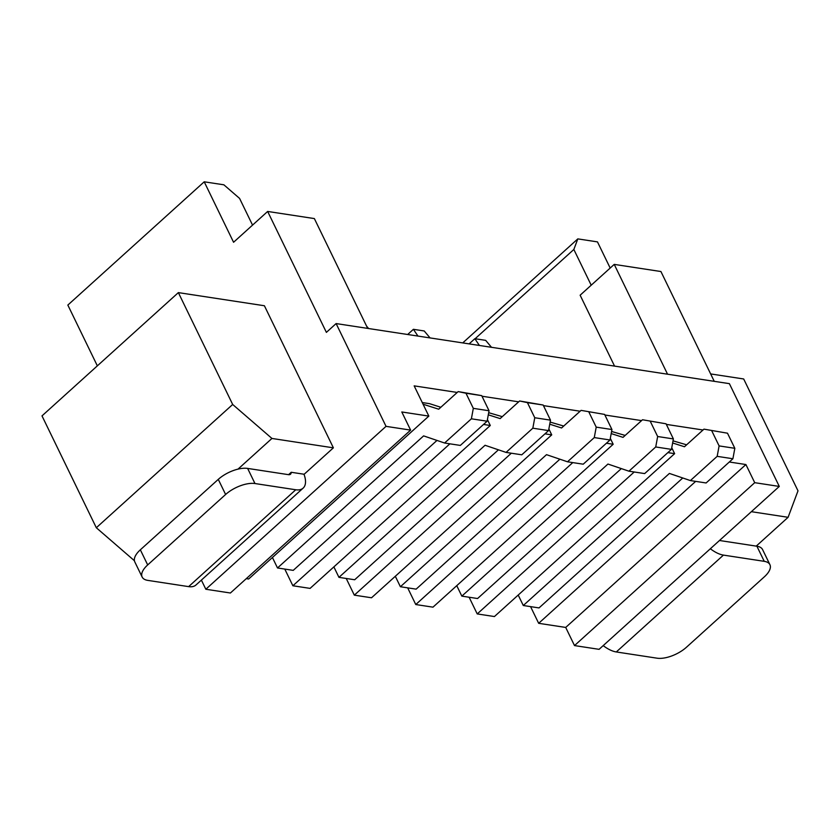 <?xml version="1.0" encoding="UTF-8"?>
<svg xmlns="http://www.w3.org/2000/svg" width="840" height="840" viewBox="0 0 840 840"><rect width="100%" height="100%" fill="white"/><g stroke="black" fill="none" stroke-linecap="round" stroke-linejoin="round"><path stroke-width="1.26" d="M599.088 649.331L574.508 645.582L754.719 482.675L779.289 486.433L599.088 649.331M97.346 365.852L67.841 305.078L204.215 181.808L233.572 242.267L267.656 211.449L326.382 332.377L336.116 323.568L729.383 383.649L779.289 486.433M134.421 560.731L96.317 527.74L42 415.884L178.364 292.614L264.401 305.75L333.385 447.836L271.94 438.449L232.68 404.471L178.364 292.614M205.832 589.25L386.032 426.353L410.613 430.112L230.402 593.009L205.832 589.25L201.38 580.104M246.298 578.645L248.64 579.001L428.841 416.105L414.162 385.865L457.233 392.448M449.883 443.825L292.877 585.764L284.781 569.079M292.877 585.764L310.086 588.389L490.287 425.492L487.41 419.58M511.329 453.212L354.322 595.15L346.227 578.466M354.322 595.15L371.532 597.775L551.733 434.879L548.867 428.967M572.775 462.599L415.769 604.538L407.673 587.853M415.769 604.538L432.978 607.163L613.179 444.266L610.312 438.354M634.221 471.986L477.225 613.925L469.119 597.24M477.225 613.925L494.424 616.55L674.625 453.653L671.759 447.741M695.678 481.373L538.671 623.312L530.565 606.627M538.671 623.312L565.708 627.438L745.909 464.541L729.309 462M574.508 645.582L565.708 627.438M754.719 482.675L745.909 464.541M386.032 426.353L336.116 323.568M666.341 424.389L703.017 429.996M674.625 453.653L667.863 452.613M604.884 415.002L641.571 420.609M613.179 444.266L606.417 443.226M543.438 405.615L580.125 411.222M551.733 434.879L544.971 433.839M481.992 396.228L518.679 401.835M490.287 425.492L483.525 424.452M428.841 416.105L401.804 411.968L410.613 430.112M614.554 366.104L580.135 295.207L614.229 264.39L660.923 271.53L714.242 381.329M462.735 342.909L577.815 238.886L597.471 241.889L610.176 268.055M686.626 444.822L673.029 440.853M625.18 435.435L611.583 431.466M563.724 426.048L550.137 422.079M502.278 416.661L488.691 412.692M440.832 407.274L429.534 403.662L422.257 402.549M288.572 474.673L291.218 472.28L304.164 474.254L333.385 447.836M303.986 474.233A26.313 12.81 -132.1 0 1 303.135 488.124L195.993 584.976A26.313 12.81 -132.1 0 1 188.622 586.625L147.819 580.388A22.554 10.101 154.1 0 1 142.149 577.038L134.809 561.918A22.554 10.101 154.1 0 1 140.343 549.812L218.274 479.378A22.554 10.101 -25.9 0 1 247.632 468.416L288.425 474.653A7.518 3.665 47.9 0 0 290.535 474.18A7.518 3.665 47.9 0 0 291.218 472.28M238.004 469.13L271.94 438.449M96.317 527.74L232.68 404.471M252.546 225.109L239.578 198.408L223.871 184.81L204.215 181.808M756.231 546.115L788.099 517.303L798 490.833L743.683 378.977L710.65 373.926M751.349 511.686L788.099 517.303M603.204 645.614A26.313 12.81 47.9 0 0 616.298 651.956L657.101 658.192A22.554 10.101 -25.9 0 0 686.458 647.241L764.379 576.797A22.554 10.101 154.1 0 0 769.923 564.69A22.554 10.101 154.1 0 0 764.243 561.33L756.903 546.221L719.481 540.498M710.356 548.751A26.313 12.81 47.9 0 0 723.44 555.103L764.243 561.33M577.815 238.886L573.846 249.47L591.202 285.201M614.229 264.39L667.548 374.199M703.962 429.145L727.493 433.199L703.962 429.145L684.485 446.754L672.641 442.974M518.207 595.046L523.288 605.514L669.407 473.435L690.385 480.575L706.115 482.969L732.9 458.756L734.832 448.308L727.493 433.199M523.288 605.514L539.028 607.919L682.763 477.981M734.832 448.308L719.103 445.904L711.764 430.794M719.103 445.904L717.171 456.351L690.385 480.575M642.516 419.759L666.047 423.801L642.516 419.759L623.028 437.367L611.195 433.587M456.761 585.659L461.843 596.127L607.95 464.048L628.94 471.188L644.669 473.582L671.454 449.369L673.386 438.921L666.047 423.801M461.843 596.127L477.572 598.532L621.317 468.594M673.386 438.921L657.657 436.517L650.317 421.407M657.657 436.517L655.725 446.964L628.94 471.188M581.07 410.372L604.601 414.414L581.07 410.372L561.582 427.98L549.749 424.2M395.315 576.272L400.397 586.74L546.504 454.661L567.494 461.79L583.223 464.195L610.008 439.981L611.94 429.534L604.601 414.414M400.397 586.74L416.126 589.145L559.871 459.207M611.94 429.534L596.211 427.13L588.872 412.02M596.211 427.13L594.279 437.577L567.494 461.79M333.869 566.885L338.951 577.353L485.058 445.274L506.048 452.403L521.777 454.808L548.562 430.594L550.494 420.147L543.154 405.027L519.614 400.985L500.136 418.593L488.292 414.813M519.614 400.985L527.426 402.633L534.765 417.743L532.833 428.19L506.048 452.403M498.425 449.82L354.68 579.758L338.951 577.353M272.423 557.498L277.505 567.966L423.612 435.887L444.591 443.016L460.331 445.421L487.116 421.207L489.048 410.76L481.709 395.64L458.168 391.598L438.69 409.206L423.066 404.219M458.168 391.598L465.98 393.246L473.319 408.356L471.387 418.803L444.591 443.016M436.979 440.433L293.233 570.371L277.505 567.966M267.656 211.449L314.36 218.578L367.679 328.387M303.135 488.124A26.313 12.81 -132.1 0 1 295.764 489.762L254.972 483.536L247.632 468.416M254.972 483.536A22.554 10.101 -25.9 0 0 225.614 494.487L147.683 564.932A22.554 10.101 154.1 0 0 142.149 577.038M573.846 249.47L475.104 338.741M769.923 564.69L762.583 549.581A22.554 10.101 154.1 0 0 756.903 546.221M732.9 458.756L717.171 456.351M671.454 449.369L655.725 446.964M610.008 439.981L594.279 437.577M548.562 430.594L532.833 428.19M550.494 420.147L534.765 417.743M543.154 405.027L527.426 402.633M487.116 421.207L471.387 418.803M489.048 410.76L473.319 408.356M481.709 395.64L465.98 393.246M479.388 345.45L474.852 338.699L485.667 340.358L491.505 347.308M474.852 338.699L469.119 343.885M417.942 336.063L413.406 329.312L424.221 330.971L430.059 337.921M413.406 329.312L407.663 334.498M366.566 326.099L368.613 328.534M723.44 555.103L616.298 651.956M295.764 489.762L188.622 586.625M147.683 564.932L140.343 549.812M225.614 494.487L218.274 479.378"/></g></svg>
